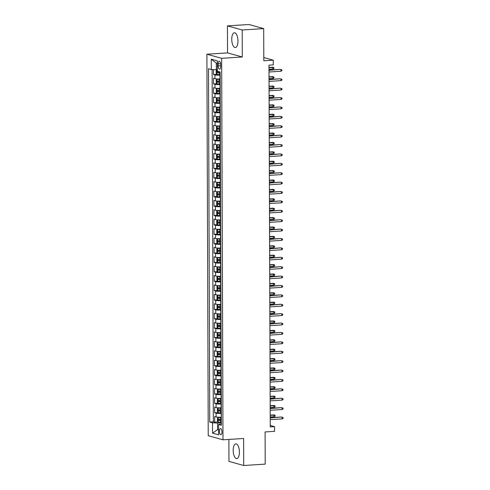 <?xml version="1.0" encoding="UTF-8"?>
<svg xmlns="http://www.w3.org/2000/svg" width="490" height="490" viewBox="0 0 490 490"><rect width="100%" height="100%" fill="white"/><g stroke="black" fill="none" stroke-linecap="round" stroke-linejoin="round"><path stroke-width="0.73" d="M239.408 452.099A7.393 3.081 -93.7 0 0 235.819 443.854A7.393 3.081 -93.7 0 0 233.185 450.365A7.393 3.081 -93.7 0 0 236.768 458.609A7.393 3.081 -93.7 0 0 239.408 452.099M237.969 41.007A7.393 3.081 -93.7 0 0 234.385 32.769A7.393 3.081 -93.7 0 0 231.746 39.28A7.393 3.081 -93.7 0 0 235.329 47.524A7.393 3.081 -93.7 0 0 237.969 41.007M221.964 432.015A3.032 1.262 -93.7 0 0 220.494 428.634A3.032 1.262 -93.7 0 0 219.41 431.304A3.032 1.262 -93.7 0 0 220.88 434.685A3.032 1.262 -93.7 0 0 221.964 432.015M228.879 439.432L228.959 461.396L243.714 465.5L265.206 464.122L265.096 431.941L274.553 431.335L274.535 426.637L270.235 425.443M206.896 54.212L208.232 435.702L222.987 439.806L221.658 58.316L206.896 54.212L227.532 52.889L242.287 56.993L242.195 29.982L227.44 25.878L227.532 52.889M227.44 25.878L248.932 24.5L263.687 28.604L263.804 60.785L273.261 60.184L263.792 57.55M242.195 29.982L263.687 28.604M213.45 69.611L213.469 74.517L216.905 74.296M220.175 78.89L219.973 78.902A3.791 0.496 179.8 0 1 214.939 78.682L213.481 78.278L213.505 83.913L216.935 83.692M220.206 88.286L220.004 88.298A3.791 0.496 -0.2 0 1 214.969 88.078L213.518 87.673L213.536 93.308L216.966 93.088M220.237 97.681L220.041 97.694A3.791 0.496 -0.2 0 1 215.006 97.473L213.548 97.069L213.567 102.704L217.003 102.484M220.273 107.077L220.071 107.096A3.791 0.496 -0.2 0 1 215.037 106.869L213.579 106.465L213.603 112.1L217.033 111.885M220.304 116.479L220.102 116.491A3.791 0.496 -0.2 0 1 215.067 116.265L213.615 115.861L213.634 121.502L217.064 121.281M220.335 125.875L220.139 125.887A3.791 0.496 -0.2 0 1 215.104 125.661L213.646 125.256L213.665 130.897L217.101 130.677M220.371 135.271L220.169 135.283A3.791 0.496 -0.2 0 1 215.135 135.056L213.677 134.652L213.701 140.293L217.131 140.073M220.402 144.666L220.2 144.679A3.791 0.496 -0.2 0 1 215.165 144.452L213.714 144.048L213.732 149.689L217.162 149.468M220.433 154.062L220.237 154.074A3.791 0.496 -0.2 0 1 215.202 153.854L213.744 153.444L213.763 159.085L217.199 158.864M220.469 163.458L220.267 163.47A3.791 0.496 -0.2 0 1 215.232 163.25L213.781 162.845L213.799 168.48L217.229 168.26M220.5 172.854L220.298 172.866A3.791 0.496 -0.2 0 1 215.269 172.645L213.811 172.241L213.83 177.876L217.266 177.656M220.537 182.249L220.335 182.262A3.791 0.496 -0.2 0 1 215.3 182.041L213.842 181.637L213.861 187.272L217.297 187.051M220.567 191.645L220.365 191.657A3.791 0.496 -0.2 0 1 215.331 191.437L213.879 191.033L213.897 196.668L217.327 196.447M220.598 201.041L220.402 201.053A3.791 0.496 -0.2 0 1 215.367 200.833L213.91 200.428L213.928 206.063L217.364 205.843M220.635 210.437L220.433 210.455A3.791 0.496 -0.2 0 1 215.398 210.228L213.94 209.824L213.959 215.459L217.395 215.245M220.665 219.839L220.463 219.851A3.791 0.496 -0.2 0 1 215.429 219.624L213.977 219.22L213.995 224.861L217.425 224.641M220.696 229.234L220.5 229.246A3.791 0.496 -0.2 0 1 215.465 229.02L214.007 228.616L214.026 234.257L217.462 234.036M220.733 238.63L220.531 238.642A3.791 0.496 -0.2 0 1 215.496 238.416L214.038 238.011L214.063 243.653L217.493 243.432M220.763 248.026L220.561 248.038A3.791 0.496 -0.2 0 1 215.526 247.811L214.075 247.407L214.093 253.048L217.523 252.828M220.794 257.421L220.598 257.434A3.791 0.496 -0.2 0 1 215.563 257.213L214.106 256.803L214.124 262.444L217.56 262.224M220.831 266.817L220.629 266.829A3.791 0.496 -0.2 0 1 215.594 266.609L214.136 266.205L214.161 271.84L217.591 271.619M220.861 276.213L220.659 276.225A3.791 0.496 -0.2 0 1 215.625 276.005L214.173 275.601L214.191 281.236L217.621 281.015M220.892 285.609L220.696 285.621A3.791 0.496 -0.2 0 1 215.661 285.401L214.204 284.996L214.222 290.631L217.658 290.411M220.929 295.005L220.727 295.017A3.791 0.496 -0.2 0 1 215.692 294.796L214.234 294.392L214.259 300.027L217.689 299.807M220.959 304.4L220.757 304.419A3.791 0.496 -0.2 0 1 215.729 304.192L214.271 303.788L214.289 309.423L217.725 309.202M220.996 313.802L220.794 313.814A3.791 0.496 -0.2 0 1 215.759 313.588L214.302 313.184L214.32 318.819L217.756 318.604M221.027 323.198L220.825 323.21A3.791 0.496 -0.2 0 1 215.79 322.984L214.338 322.579L214.357 328.22L217.787 328M221.057 332.594L220.861 332.606A3.791 0.496 -0.2 0 1 215.827 332.379L214.369 331.975L214.387 337.616L217.823 337.396M221.094 341.989L220.892 342.002A3.791 0.496 -0.2 0 1 215.857 341.775L214.4 341.371L214.418 347.012L217.854 346.791M221.125 351.385L220.923 351.397A3.791 0.496 -0.2 0 1 215.888 351.171L214.436 350.767L214.455 356.408L217.885 356.187M221.155 360.781L220.959 360.793A3.791 0.496 -0.2 0 1 215.925 360.573L214.467 360.162L214.485 365.803L217.921 365.583M221.192 370.177L220.99 370.189A3.791 0.496 -0.2 0 1 215.955 369.968L214.498 369.564L214.522 375.199L217.952 374.979M221.223 379.572L221.021 379.585A3.791 0.496 -0.2 0 1 215.986 379.364L214.534 378.96L214.553 384.595L217.983 384.374M221.253 388.968L221.057 388.98A3.791 0.496 -0.2 0 1 216.023 388.76L214.565 388.356L214.583 393.991L218.019 393.77M221.29 398.364L221.088 398.376A3.791 0.496 -0.2 0 1 216.053 398.156L214.596 397.751L214.62 403.386L218.05 403.166M221.321 407.76L221.119 407.778A3.791 0.496 -0.2 0 1 216.084 407.551L214.632 407.147L214.651 412.782L218.081 412.562M273.261 60.184L273.273 64.882L268.973 65.158L270.241 426.913L274.535 426.637M218.166 63.823L218.173 65.893A2.94 1.225 -93.7 0 0 219.6 69.17A2.94 1.225 -93.7 0 0 220.647 66.579L220.641 64.508A2.94 1.225 -93.7 0 0 219.214 61.238A2.94 1.225 -93.7 0 0 218.166 63.823L220.586 63.669M221.376 423.777L218.589 424.505L221.382 425.277L220.151 71.981L217.358 71.203L217.321 60.864L211.257 59.18L211.294 69.513L208.501 68.741L209.738 422.043L212.525 422.815L217.56 423.041L217.585 429.62L218.607 429.902M218.589 424.505L218.626 434.838L212.562 433.154L212.525 422.815M221.339 413.401L221.143 413.413A3.791 0.496 179.8 0 1 216.108 413.186L214.651 412.782M221.351 417.162L221.143 413.413M221.309 404.005L221.106 404.017A3.791 0.496 179.8 0 1 216.072 403.791L214.62 403.386M221.278 394.609L221.076 394.622A3.791 0.496 179.8 0 1 216.041 394.395L214.583 393.991M221.241 385.214L221.039 385.226A3.791 0.496 179.8 0 1 216.01 384.999L214.553 384.595M221.211 375.818L221.008 375.83A3.791 0.496 179.8 0 1 215.974 375.603L214.522 375.199M221.174 366.416L220.978 366.434A3.791 0.496 179.8 0 1 215.943 366.208L214.485 365.803M221.143 357.02L220.941 357.032A3.791 0.496 179.8 0 1 215.906 356.812L214.455 356.408M221.113 347.624L220.91 347.637A3.791 0.496 179.8 0 1 215.876 347.416L214.418 347.012M221.076 338.229L220.88 338.241A3.791 0.496 179.8 0 1 215.845 338.02L214.387 337.616M221.045 328.833L220.843 328.845A3.791 0.496 179.8 0 1 215.808 328.625L214.357 328.22M221.014 319.437L220.812 319.449A3.791 0.496 179.8 0 1 215.778 319.229L214.32 318.819M220.978 310.041L220.782 310.054A3.791 0.496 179.8 0 1 215.747 309.827L214.289 309.423M220.947 300.646L220.745 300.658A3.791 0.496 179.8 0 1 215.71 300.431L214.259 300.027M220.917 291.25L220.714 291.262A3.791 0.496 179.8 0 1 215.68 291.036L214.222 290.631M220.88 281.854L220.684 281.866A3.791 0.496 179.8 0 1 215.649 281.64L214.191 281.236M220.849 272.458L220.647 272.471A3.791 0.496 179.8 0 1 215.612 272.244L214.161 271.84M220.819 263.057L220.616 263.075A3.791 0.496 179.8 0 1 215.582 262.848L214.124 262.444M220.782 253.661L220.586 253.673A3.791 0.496 179.8 0 1 215.551 253.453L214.093 253.048M220.751 244.265L220.549 244.277A3.791 0.496 179.8 0 1 215.514 244.057L214.063 243.653M220.721 234.869L220.518 234.882A3.791 0.496 179.8 0 1 215.484 234.661L214.026 234.257M220.684 225.474L220.482 225.486A3.791 0.496 179.8 0 1 215.453 225.265L213.995 224.861M220.653 216.078L220.451 216.09A3.791 0.496 179.8 0 1 215.416 215.87L213.959 215.459M220.616 206.682L220.42 206.694A3.791 0.496 179.8 0 1 215.386 206.468L213.928 206.063M220.586 197.286L220.384 197.299A3.791 0.496 179.8 0 1 215.349 197.072L213.897 196.668M220.555 187.891L220.353 187.903A3.791 0.496 179.8 0 1 215.318 187.676L213.861 187.272M220.518 178.495L220.322 178.507A3.791 0.496 179.8 0 1 215.288 178.28L213.83 177.876M220.488 169.093L220.286 169.111A3.791 0.496 179.8 0 1 215.251 168.885L213.799 168.48M220.457 159.697L220.255 159.709A3.791 0.496 179.8 0 1 215.22 159.489L213.763 159.085M220.42 150.301L220.224 150.314A3.791 0.496 179.8 0 1 215.19 150.093L213.732 149.689M220.39 140.906L220.188 140.918A3.791 0.496 179.8 0 1 215.153 140.697L213.701 140.293M220.359 131.51L220.157 131.522A3.791 0.496 179.8 0 1 215.122 131.302L213.665 130.897M220.322 122.114L220.126 122.126A3.791 0.496 179.8 0 1 215.092 121.906L213.634 121.502M220.292 112.718L220.09 112.731A3.791 0.496 179.8 0 1 215.055 112.51L213.603 112.1M220.261 103.323L220.059 103.335A3.791 0.496 179.8 0 1 215.024 103.108L213.567 102.704M220.224 93.927L220.022 93.939A3.791 0.496 179.8 0 1 214.994 93.713L213.536 93.308M220.194 84.531L219.992 84.543A3.791 0.496 179.8 0 1 214.957 84.317L213.505 83.913M220.157 75.135L219.961 75.148A3.791 0.496 179.8 0 1 214.926 74.921L213.469 74.517M212.115 69.549L213.346 421.81L214.681 422.178L218.117 421.964M221.155 417.174A3.791 0.496 -0.2 0 1 216.121 416.947L214.663 416.543L214.681 422.178M217.327 63.449L216.304 63.161L216.329 69.739L211.294 69.513M217.352 69.672L216.329 69.739M242.287 56.993L221.658 58.316M243.714 465.5L243.622 438.483L222.987 439.806M218.607 429.552L217.585 429.62L212.562 433.154M221.376 422.797L217.56 423.041M213.346 421.81L209.738 422.043M216.304 63.161L211.257 59.18M268.992 70.321L280.207 69.353L281.885 69.813L280.923 69.556L280.929 71.246L268.998 72.012M280.207 69.353L268.992 70.076M281.885 69.813L281.891 70.756L280.929 71.246M217.352 69.721L216.194 70.462L216.2 73.279L217.003 74.443A2.511 0.331 -0.2 0 0 219.183 74.621L220.157 74.621M216.984 69.745A2.511 0.331 -0.2 0 0 217.352 69.813M219.171 71.705A2.511 0.331 179.8 0 1 217.395 71.607L217.401 72.734A2.511 0.331 -0.2 0 0 219.177 72.832L220.151 72.832M220.151 72.673L218.638 72.655L218.632 71.528M272.232 67.136L273.91 67.596L273.91 68.539L272.954 69.029L272.948 67.338L268.986 67.344M273.91 67.596L268.986 67.589M272.954 69.029L268.992 69.28M269.028 79.717L280.243 78.749L281.915 79.215L280.96 78.951L280.966 80.642L269.035 81.407M280.243 78.749L269.028 79.472M281.915 79.215L281.921 80.152L280.966 80.642M269.059 89.113L280.274 88.151L281.952 88.61L280.99 88.347L280.997 90.038L269.065 90.803M280.274 88.151L269.059 88.868M281.952 88.61L281.952 89.547L280.997 90.038M269.09 98.508L280.305 97.547L281.983 98.006L281.021 97.743L281.027 99.433L269.096 100.199M280.305 97.547L269.09 98.263M281.983 98.006L281.989 98.943L281.027 99.433M269.126 107.904L280.341 106.943L282.013 107.402L281.058 107.138L281.064 108.829L269.132 109.595M280.341 106.943L269.126 107.659M282.013 107.402L282.019 108.339L281.064 108.829M220.175 79.16L217.021 79.141L216.225 79.858L216.237 82.675L217.033 83.839A2.511 0.331 -0.2 0 0 219.214 84.017L220.194 84.017M217.021 79.141A2.511 0.331 -0.2 0 0 219.195 79.319L220.175 79.319M220.182 81.101L219.202 81.101A2.511 0.331 179.8 0 1 217.431 81.003L217.431 82.13A2.511 0.331 -0.2 0 0 219.208 82.228L220.188 82.228M220.182 82.069L218.669 82.051L218.669 80.924M272.262 76.532L273.941 76.991L273.947 77.934L272.985 78.424L272.979 76.734L269.016 76.74M273.941 76.991L269.016 76.985M272.985 78.424L269.022 78.676M220.206 88.555L217.052 88.537L216.255 89.254L216.268 92.071L217.07 93.235A2.511 0.331 -0.2 0 0 219.244 93.412L220.224 93.412M217.052 88.537A2.511 0.331 -0.2 0 0 219.232 88.715L220.206 88.715M220.212 90.497L219.238 90.497A2.511 0.331 179.8 0 1 217.462 90.399L217.468 91.526A2.511 0.331 -0.2 0 0 219.238 91.624L220.218 91.624M220.218 91.465L218.705 91.446L218.699 90.319M272.299 85.928L273.971 86.387L273.977 87.33L273.022 87.82L273.016 86.13L269.047 86.136M273.971 86.387L269.047 86.381M273.022 87.82L269.053 88.078M220.237 97.951L217.082 97.933L216.292 98.649L216.298 101.467L217.101 102.631A2.511 0.331 -0.2 0 0 219.281 102.808L220.255 102.808M217.082 102.6L217.064 97.951A2.511 0.331 -0.2 0 0 219.263 98.11L220.243 98.11M220.249 99.893L219.269 99.893A2.511 0.331 179.8 0 1 217.499 99.795L217.499 100.922A2.511 0.331 -0.2 0 0 219.275 101.02L220.249 101.026M220.249 100.86L218.736 100.842L218.73 99.715M272.33 95.323L274.008 95.783L274.008 96.726L273.053 97.216L273.046 95.526L269.084 95.532M274.008 95.783L269.084 95.777M273.053 97.216L269.09 97.473M220.273 107.347L217.119 107.328L216.323 108.045L216.335 110.869L217.131 112.026A2.511 0.331 -0.2 0 0 219.312 112.204L220.292 112.204M217.119 107.328A2.511 0.331 -0.2 0 0 219.293 107.506L220.273 107.506M220.28 109.295L219.306 109.288A2.511 0.331 179.8 0 1 217.529 109.19L217.536 110.317A2.511 0.331 -0.2 0 0 219.306 110.422L220.286 110.422M220.286 110.256L218.767 110.238L218.767 109.111M272.36 104.725L274.039 105.185L274.045 106.122L273.083 106.612L273.077 104.921L269.114 104.927M274.039 105.185L269.114 105.179M273.083 106.612L269.12 106.869M269.157 117.3L280.372 116.338L282.05 116.798L281.089 116.534L281.095 118.231L269.163 118.99M280.372 116.338L269.157 117.055M282.05 116.798L282.05 117.735L281.095 118.231M220.304 116.743L217.15 116.724L216.353 117.441L216.366 120.264L217.168 121.422A2.511 0.331 -0.2 0 0 219.349 121.6L220.322 121.6M217.15 116.724A2.511 0.331 -0.2 0 0 219.33 116.902L220.304 116.902M220.31 118.69L219.336 118.69A2.511 0.331 179.8 0 1 217.56 118.586L217.566 119.713A2.511 0.331 -0.2 0 0 219.342 119.817L220.316 119.817M220.316 119.652L218.803 119.633L218.797 118.507M272.397 114.121L274.069 114.58L274.075 115.517L273.12 116.008L273.114 114.317L269.145 114.329M274.069 114.58L269.151 114.574M273.12 116.008L269.157 116.265M269.188 126.696L280.403 125.734L282.081 126.193L281.125 125.936L281.125 127.627L269.194 128.386M280.403 125.734L269.188 126.451M282.081 126.193L282.087 127.131L281.125 127.627M220.341 126.138L217.18 126.12L216.39 126.837L216.396 129.66L217.199 130.818A2.511 0.331 -0.2 0 0 219.379 130.995L220.353 130.995M217.18 126.12A2.511 0.331 -0.2 0 0 219.361 126.297L220.341 126.297M220.347 128.086L219.367 128.086A2.511 0.331 179.8 0 1 217.597 127.982L217.597 129.109A2.511 0.331 -0.2 0 0 219.373 129.213L220.347 129.213M220.347 129.054L218.834 129.029L218.834 127.902M272.428 123.517L274.106 123.976L274.106 124.913L273.151 125.403L273.144 123.713L269.182 123.725M274.106 123.976L269.182 123.97M273.151 125.403L269.188 125.661M269.224 136.091L280.439 135.13L282.118 135.589L281.156 135.332L281.162 137.022L269.231 137.788M280.439 135.13L269.224 135.846M282.118 135.589L282.118 136.526L281.162 137.022M220.371 135.534L217.217 135.516L216.421 136.238L216.433 139.056L217.211 140.189A2.511 0.331 -0.2 0 0 219.41 140.391L220.39 140.391M217.217 135.516A2.511 0.331 -0.2 0 0 219.398 135.693L220.371 135.693M220.378 137.482L219.404 137.482A2.511 0.331 179.8 0 1 217.627 137.378L217.633 138.505A2.511 0.331 -0.2 0 0 219.404 138.609L220.384 138.609M220.384 138.45L218.871 138.425L218.865 137.298M217.211 140.189L217.193 135.534M272.458 132.913L274.137 133.372L274.143 134.309L273.187 134.805L273.181 133.108L269.212 133.121M274.137 133.372L269.212 133.366M273.187 134.805L269.218 135.056M269.255 145.487L280.47 144.526L282.148 144.985L281.187 144.728L281.193 146.418L269.261 147.184M280.47 144.526L269.255 145.242M282.148 144.985L282.148 145.928L281.193 146.418M220.402 144.93L217.248 144.911L216.451 145.634L216.464 148.452L217.266 149.615A2.511 0.331 -0.2 0 0 219.446 149.787L220.42 149.787M217.248 144.911A2.511 0.331 -0.2 0 0 219.428 145.089L220.402 145.089M220.408 146.878L219.434 146.878A2.511 0.331 179.8 0 1 217.658 146.773L217.664 147.906A2.511 0.331 -0.2 0 0 219.44 148.005L220.414 148.005M220.414 147.845L218.901 147.827L218.895 146.694M272.495 142.308L274.173 142.768L274.173 143.705L273.218 144.201L273.212 142.504L269.243 142.517M274.173 142.768L269.249 142.762M273.218 144.201L269.255 144.452M269.292 154.889L280.5 153.921L282.179 154.381L281.223 154.123L281.229 155.814L269.292 156.579M280.5 153.921L269.286 154.638M282.179 154.381L282.185 155.324L281.229 155.814M220.439 154.326L217.278 154.313L216.488 155.03L216.494 157.847L217.297 159.011A2.511 0.331 -0.2 0 0 219.477 159.183L220.451 159.189M217.278 154.313A2.511 0.331 -0.2 0 0 219.459 154.485L220.439 154.491M220.445 156.273L219.465 156.273A2.511 0.331 179.8 0 1 217.695 156.175L217.695 157.302A2.511 0.331 -0.2 0 0 219.471 157.4L220.445 157.4M220.445 157.241L218.932 157.223L218.932 156.096M272.526 151.704L274.204 152.163L274.204 153.101L273.249 153.597L273.242 151.906L269.279 151.912M274.204 152.163L269.279 152.157M273.249 153.597L269.286 153.848M269.322 164.285L280.537 163.317L282.216 163.776L281.254 163.519L281.26 165.21L269.329 165.975M280.537 163.317L269.322 164.04M282.216 163.776L282.216 164.72L281.26 165.21M220.469 163.721L217.315 163.709L216.519 164.426L216.531 167.243L217.333 168.407A2.511 0.331 -0.2 0 0 219.508 168.585L220.488 168.585M217.315 163.709A2.511 0.331 -0.2 0 0 219.496 163.887L220.469 163.887M220.476 165.669L219.502 165.669A2.511 0.331 179.8 0 1 217.725 165.571L217.732 166.698A2.511 0.331 -0.2 0 0 219.502 166.796L220.482 166.796M220.482 166.637L218.969 166.618L218.963 165.491M272.556 161.1L274.235 161.559L274.241 162.502L273.285 162.992L273.279 161.302L269.31 161.308M274.235 161.559L269.31 161.553M273.285 162.992L269.316 163.244M269.353 173.681L280.568 172.713L282.246 173.172L281.285 172.915L281.291 174.605L269.359 175.371M280.568 172.713L269.353 173.436M282.246 173.172L282.246 174.115L281.291 174.605M220.5 173.117L217.346 173.105L216.549 173.821L216.562 176.639L217.364 177.803A2.511 0.331 -0.2 0 0 219.545 177.98L220.518 177.98M217.346 173.105A2.511 0.331 -0.2 0 0 219.526 173.282L220.5 173.282M220.506 175.065L219.532 175.065A2.511 0.331 179.8 0 1 217.756 174.967L217.762 176.094A2.511 0.331 -0.2 0 0 219.538 176.192L220.512 176.192M220.512 176.032L218.999 176.014L218.993 174.887M272.593 170.496L274.271 170.955L274.271 171.898L273.316 172.388L273.31 170.698L269.347 170.704M274.271 170.955L269.347 170.949M273.316 172.388L269.353 172.639M269.39 183.076L280.599 182.109L282.277 182.574L281.321 182.311L281.327 184.001L269.396 184.767M280.599 182.109L269.384 182.831M282.277 182.574L282.283 183.511L281.327 184.001M220.537 182.519L217.382 182.5L216.586 183.217L216.592 186.035L217.395 187.198A2.511 0.331 -0.2 0 0 219.575 187.376L220.549 187.376M217.382 182.5A2.511 0.331 -0.2 0 0 219.557 182.678L220.537 182.678M220.543 184.461L219.563 184.461A2.511 0.331 179.8 0 1 217.793 184.363L217.793 185.489A2.511 0.331 -0.2 0 0 219.569 185.588L220.543 185.588M220.543 185.428L219.03 185.41L219.03 184.283M272.624 179.891L274.302 180.351L274.302 181.294L273.346 181.784L273.34 180.093L269.378 180.1M274.302 180.351L269.378 180.345M273.346 181.784L269.384 182.035M269.42 192.472L280.635 191.51L282.314 191.97L281.352 191.706L281.358 193.397L269.427 194.163M280.635 191.51L269.42 192.227M282.314 191.97L282.314 192.907L281.358 193.397M220.567 191.915L217.413 191.896L216.617 192.613L216.629 195.43L217.431 196.594A2.511 0.331 -0.2 0 0 219.606 196.772L220.586 196.772M217.413 191.896A2.511 0.331 -0.2 0 0 219.594 192.074L220.567 192.074M220.574 193.856L219.6 193.856A2.511 0.331 179.8 0 1 217.823 193.758L217.829 194.885A2.511 0.331 -0.2 0 0 219.6 194.983L220.58 194.983M220.58 194.824L219.067 194.806L219.061 193.679M272.654 189.287L274.333 189.746L274.339 190.69L273.383 191.18L273.377 189.489L269.408 189.495M274.333 189.746L269.408 189.74M273.383 191.18L269.414 191.437M269.451 201.868L280.666 200.906L282.344 201.365L281.382 201.102L281.389 202.793L269.457 203.558M280.666 200.906L269.451 201.623M282.344 201.365L282.35 202.303L281.389 202.793M220.598 201.31L217.444 201.292L216.654 202.009L216.66 204.826L217.462 205.99A2.511 0.331 -0.2 0 0 219.643 206.168L220.616 206.168M217.444 205.959L217.425 201.31A2.511 0.331 -0.2 0 0 219.624 201.47L220.598 201.47M220.61 203.252L219.63 203.252A2.511 0.331 179.8 0 1 217.854 203.154L217.86 204.281A2.511 0.331 -0.2 0 0 219.636 204.379L220.61 204.385M220.61 204.22L219.097 204.201L219.091 203.074M272.691 198.683L274.369 199.142L274.369 200.085L273.414 200.575L273.408 198.885L269.445 198.891M274.369 199.142L269.445 199.136M273.414 200.575L269.451 200.833M269.488 211.264L280.703 210.302L282.375 210.761L281.419 210.498L281.425 212.195L269.494 212.954M280.703 210.302L269.488 211.019M282.375 210.761L282.381 211.698L281.425 212.195M220.635 210.706L217.48 210.688L216.684 211.404L216.69 214.228L217.493 215.386A2.511 0.331 -0.2 0 0 219.673 215.563L220.653 215.563M217.474 215.355L217.456 210.706A2.511 0.331 -0.2 0 0 219.655 210.865L220.635 210.865M220.641 212.654L219.661 212.648A2.511 0.331 179.8 0 1 217.891 212.55L217.891 213.677A2.511 0.331 -0.2 0 0 219.667 213.781L220.647 213.781M220.641 213.615L219.128 213.597L219.128 212.47M272.722 208.085L274.4 208.544L274.406 209.481L273.445 209.971L273.438 208.281L269.476 208.287M274.4 208.544L269.476 208.538M273.445 209.971L269.482 210.228M269.518 220.659L280.733 219.698L282.411 220.157L281.45 219.894L281.456 221.59L269.525 222.35M280.733 219.698L269.518 220.414M282.411 220.157L282.411 221.094L281.456 221.59M220.665 220.102L217.511 220.084L216.715 220.8L216.727 223.624L217.529 224.781A2.511 0.331 -0.2 0 0 219.704 224.959L220.684 224.959M217.511 220.084A2.511 0.331 -0.2 0 0 219.692 220.261L220.665 220.261M220.672 222.05L219.698 222.05A2.511 0.331 179.8 0 1 217.921 221.946L217.928 223.073A2.511 0.331 -0.2 0 0 219.698 223.177L220.678 223.177M220.678 223.011L219.165 222.993L219.159 221.866M272.759 217.48L274.431 217.94L274.437 218.877L273.481 219.367L273.475 217.676L269.506 217.689M274.431 217.94L269.506 217.934M273.481 219.367L269.512 219.624M269.549 230.055L280.764 229.093L282.442 229.553L281.481 229.296L281.487 230.986L269.555 231.746M280.764 229.093L269.549 229.81M282.442 229.553L282.448 230.49L281.487 230.986M220.696 229.498L217.542 229.479L216.752 230.196L216.758 233.02L217.56 234.177A2.511 0.331 -0.2 0 0 219.74 234.355L220.714 234.355M217.542 229.479A2.511 0.331 -0.2 0 0 219.722 229.657L220.702 229.657M220.708 231.445L219.728 231.445A2.511 0.331 179.8 0 1 217.952 231.341L217.958 232.468A2.511 0.331 -0.2 0 0 219.734 232.572L220.708 232.572M220.708 232.413L219.195 232.389L219.189 231.262M272.789 226.876L274.467 227.336L274.467 228.273L273.512 228.763L273.506 227.072L269.543 227.084M274.467 227.336L269.543 227.329M273.512 228.763L269.549 229.02M269.586 239.451L280.801 238.489L282.473 238.949L281.517 238.691L281.523 240.382L269.592 241.147M280.801 238.489L269.586 239.206M282.473 238.949L282.479 239.886L281.523 240.382M220.733 238.893L217.578 238.875L216.782 239.598L216.794 242.415L217.591 243.573A2.511 0.331 -0.2 0 0 219.771 243.751L220.751 243.751M217.578 238.875A2.511 0.331 -0.2 0 0 219.753 239.053L220.733 239.053M220.739 240.841L219.759 240.841A2.511 0.331 179.8 0 1 217.989 240.737L217.989 241.864A2.511 0.331 -0.2 0 0 219.765 241.968L220.745 241.968M220.739 241.809L219.226 241.791L219.226 240.657M272.82 236.272L274.498 236.731L274.504 237.668L273.543 238.165L273.536 236.468L269.574 236.48M274.498 236.731L269.574 236.725M273.543 238.165L269.58 238.416M269.616 248.846L280.831 247.885L282.51 248.344L281.548 248.087L281.554 249.778L269.623 250.543M280.831 247.885L269.616 248.602M282.51 248.344L282.51 249.288L281.554 249.778M220.763 248.289L217.609 248.271L216.813 248.994L216.825 251.811L217.627 252.975A2.511 0.331 -0.2 0 0 219.802 253.146L220.782 253.152M217.609 248.271A2.511 0.331 -0.2 0 0 219.79 248.448L220.763 248.448M220.77 250.237L219.796 250.237A2.511 0.331 179.8 0 1 218.019 250.133L218.025 251.266A2.511 0.331 -0.2 0 0 219.796 251.364L220.776 251.364M220.776 251.205L219.263 251.186L219.257 250.059M272.857 245.668L274.529 246.127L274.535 247.064L273.579 247.56L273.573 245.87L269.604 245.876M274.529 246.127L269.61 246.121M273.579 247.56L269.61 247.811M269.647 258.248L280.862 257.281L282.54 257.74L281.585 257.483L281.585 259.173L269.653 259.939M280.862 257.281L269.647 257.997M282.54 257.74L282.546 258.683L281.585 259.173M220.8 257.685L217.64 257.673L216.85 258.389L216.856 261.207L217.658 262.371A2.511 0.331 -0.2 0 0 219.839 262.542L220.812 262.548M217.64 257.673A2.511 0.331 -0.2 0 0 219.82 257.844L220.8 257.85M220.806 259.633L219.826 259.633A2.511 0.331 179.8 0 1 218.056 259.535L218.056 260.662A2.511 0.331 -0.2 0 0 219.832 260.76L220.806 260.76M220.806 260.6L219.293 260.582L219.293 259.455M272.887 255.063L274.565 255.523L274.565 256.46L273.61 256.956L273.604 255.266L269.641 255.272M274.565 255.523L269.641 255.517M273.61 256.956L269.647 257.207M269.684 267.644L280.899 266.676L282.571 267.136L281.615 266.879L281.621 268.569L269.69 269.335M280.899 266.676L269.684 267.399M282.571 267.136L282.577 268.079L281.621 268.569M220.831 267.081L217.676 267.068L216.88 267.785L216.892 270.603L217.689 271.766A2.511 0.331 -0.2 0 0 219.869 271.944L220.849 271.944M217.676 267.068A2.511 0.331 -0.2 0 0 219.857 267.246L220.831 267.246M220.837 269.028L219.863 269.028A2.511 0.331 179.8 0 1 218.087 268.93L218.093 270.057A2.511 0.331 -0.2 0 0 219.863 270.155L220.843 270.155M220.843 269.996L219.33 269.978L219.324 268.851M272.918 264.459L274.596 264.918L274.602 265.862L273.641 266.352L273.641 264.661L269.671 264.667M274.596 264.918L269.671 264.912M273.641 266.352L269.678 266.603M269.714 277.04L280.929 276.072L282.608 276.532L281.646 276.274L281.652 277.965L269.721 278.73M280.929 276.072L269.714 276.795M282.608 276.532L282.608 277.475L281.652 277.965M220.861 276.476L217.707 276.464L216.911 277.181L216.923 279.998L217.725 281.162A2.511 0.331 -0.2 0 0 219.906 281.34L220.88 281.34M217.707 276.464A2.511 0.331 -0.2 0 0 219.888 276.642L220.861 276.642M220.868 278.424L219.894 278.424A2.511 0.331 179.8 0 1 218.117 278.326L218.124 279.453A2.511 0.331 -0.2 0 0 219.9 279.551L220.874 279.551M220.874 279.392L219.361 279.374L219.355 278.247M272.954 273.855L274.633 274.314L274.633 275.257L273.677 275.748L273.671 274.057L269.702 274.063M274.633 274.314L269.708 274.308M273.677 275.748L269.714 275.999M269.745 286.436L280.96 285.474L282.638 285.933L281.683 285.67L281.689 287.361L269.751 288.126M280.96 285.474L269.745 286.191M282.638 285.933L282.644 286.871L281.689 287.361M220.898 285.878L217.738 285.86L216.948 286.577L216.954 289.394L217.756 290.558A2.511 0.331 -0.2 0 0 219.936 290.735L220.91 290.735M217.738 285.86A2.511 0.331 -0.2 0 0 219.918 286.038L220.898 286.038M220.904 287.82L219.924 287.82A2.511 0.331 179.8 0 1 218.154 287.722L218.154 288.849A2.511 0.331 -0.2 0 0 219.93 288.947L220.904 288.947M220.904 288.788L219.391 288.769L219.391 287.642M272.985 283.251L274.663 283.71L274.663 284.653L273.708 285.143L273.702 283.453L269.739 283.459M274.663 283.71L269.739 283.704M273.708 285.143L269.745 285.394M269.782 295.831L280.997 294.87L282.675 295.329L281.713 295.066L281.719 296.756L269.788 297.522M280.997 294.87L269.782 295.586M282.675 295.329L282.675 296.266L281.719 296.756M220.929 295.274L217.774 295.256L216.978 295.972L216.99 298.79L217.793 299.954A2.511 0.331 -0.2 0 0 219.967 300.131L220.947 300.131M217.774 295.256A2.511 0.331 -0.2 0 0 219.955 295.433L220.929 295.433M220.935 297.216L219.961 297.216A2.511 0.331 179.8 0 1 218.185 297.118L218.191 298.245A2.511 0.331 -0.2 0 0 219.961 298.343L220.941 298.343M220.941 298.183L219.428 298.165L219.422 297.038M273.016 292.646L274.694 293.106L274.7 294.049L273.745 294.539L273.739 292.849L269.769 292.855M274.694 293.106L269.769 293.1M273.745 294.539L269.776 294.796M269.812 305.227L281.027 304.266L282.706 304.725L281.744 304.462L281.75 306.152L269.819 306.918M281.027 304.266L269.812 304.982M282.706 304.725L282.706 305.662L281.75 306.152M269.849 314.623L281.058 313.661L282.736 314.121L281.781 313.857L281.787 315.554L269.855 316.313M281.058 313.661L269.843 314.378M282.736 314.121L282.742 315.058L281.787 315.554M269.88 324.019L281.095 323.057L282.773 323.516L281.811 323.253L281.817 324.95L269.886 325.709M281.095 323.057L269.88 323.774M282.773 323.516L282.773 324.454L281.817 324.95M220.959 304.67L217.805 304.651L217.009 305.368L217.021 308.186L217.823 309.349A2.511 0.331 -0.2 0 0 220.004 309.527L220.978 309.527M217.805 304.651A2.511 0.331 -0.2 0 0 219.986 304.829L220.959 304.829M220.966 306.611L219.992 306.611A2.511 0.331 179.8 0 1 218.215 306.513L218.221 307.64A2.511 0.331 -0.2 0 0 219.998 307.738L220.972 307.745M220.972 307.579L219.459 307.561L219.453 306.434M273.053 302.042L274.731 302.508L274.731 303.445L273.775 303.935L273.769 302.244L269.806 302.25M274.731 302.508L269.806 302.502M273.775 303.935L269.812 304.192M220.996 314.066L217.842 314.047L217.046 314.764L217.052 317.587L217.854 318.745A2.511 0.331 -0.2 0 0 220.035 318.923L221.008 318.923M217.842 314.047A2.511 0.331 -0.2 0 0 220.016 314.225L220.996 314.225M221.002 316.013L220.022 316.007A2.511 0.331 179.8 0 1 218.252 315.909L218.252 317.036A2.511 0.331 -0.2 0 0 220.028 317.14L221.002 317.14M221.002 316.975L219.489 316.957L219.489 315.829M273.083 311.444L274.761 311.903L274.761 312.841L273.806 313.331L273.8 311.64L269.837 311.652M274.761 311.903L269.837 311.897M273.806 313.331L269.843 313.588M221.027 323.461L217.872 323.443L217.076 324.16L217.088 326.983L217.891 328.141A2.511 0.331 -0.2 0 0 220.065 328.318L221.045 328.318M217.872 323.443A2.511 0.331 -0.2 0 0 220.053 323.621L221.027 323.621M221.033 325.409L220.059 325.409A2.511 0.331 179.8 0 1 218.283 325.305L218.289 326.432A2.511 0.331 -0.2 0 0 220.059 326.536L221.039 326.536M221.039 326.371L219.526 326.352L219.52 325.225M273.114 320.84L274.792 321.299L274.798 322.236L273.843 322.726L273.837 321.036L269.868 321.048M274.792 321.299L269.868 321.293M273.843 322.726L269.874 322.984M269.91 333.414L281.125 332.453L282.804 332.912L281.842 332.655L281.848 334.345L269.917 335.105M281.125 332.453L269.91 333.169M282.804 332.912L282.81 333.849L281.848 334.345M221.057 332.857L217.903 332.839L217.107 333.561L217.119 336.379L217.921 337.537A2.511 0.331 -0.2 0 0 220.102 337.714L221.076 337.714M217.903 332.839A2.511 0.331 -0.2 0 0 220.084 333.016L221.057 333.016M221.064 334.805L220.09 334.805A2.511 0.331 179.8 0 1 218.313 334.701L218.32 335.828A2.511 0.331 -0.2 0 0 220.096 335.932L221.07 335.932M221.07 335.773L219.557 335.748L219.551 334.621M273.151 330.236L274.829 330.695L274.829 331.632L273.873 332.122L273.867 330.432L269.904 330.444M274.829 330.695L269.904 330.689M273.873 332.122L269.91 332.379M269.947 342.81L281.156 341.849L282.834 342.308L281.879 342.051L281.885 343.741L269.953 344.507M281.156 341.849L269.941 342.565M282.834 342.308L282.84 343.251L281.885 343.741M221.094 342.253L217.94 342.234L217.144 342.957L217.15 345.775L217.952 346.932A2.511 0.331 -0.2 0 0 220.132 347.11L221.106 347.11M217.94 342.234A2.511 0.331 -0.2 0 0 220.114 342.412L221.094 342.412M221.1 344.201L220.12 344.201A2.511 0.331 179.8 0 1 218.35 344.096L218.35 345.223A2.511 0.331 -0.2 0 0 220.126 345.327L221.1 345.327M221.1 345.168L219.587 345.15L219.587 344.017M273.181 339.631L274.859 340.091L274.865 341.028L273.904 341.524L273.898 339.827L269.935 339.84M274.859 340.091L269.935 340.085M273.904 341.524L269.941 341.775M269.978 352.206L281.193 351.244L282.871 351.704L281.909 351.446L281.915 353.137L269.984 353.902M281.193 351.244L269.978 351.961M282.871 351.704L282.871 352.647L281.915 353.137M221.125 351.649L217.97 351.636L217.174 352.353L217.186 355.17L217.989 356.334A2.511 0.331 -0.2 0 0 220.163 356.506L221.143 356.512M217.964 356.304L217.952 351.649A2.511 0.331 -0.2 0 0 220.151 351.808L221.125 351.808M221.131 353.596L220.157 353.596A2.511 0.331 179.8 0 1 218.381 353.492L218.387 354.625A2.511 0.331 -0.2 0 0 220.157 354.723L221.137 354.723M221.137 354.564L219.624 354.546L219.618 353.419M273.212 349.027L274.89 349.486L274.896 350.424L273.941 350.92L273.935 349.229L269.966 349.235M274.89 349.486L269.966 349.48M273.941 350.92L269.972 351.171M270.008 361.608L281.223 360.64L282.901 361.099L281.94 360.842L281.946 362.533L270.014 363.298M281.223 360.64L270.008 361.357M282.901 361.099L282.908 362.043L281.946 362.533M221.155 361.044L218.001 361.032L217.211 361.749L217.217 364.566L218.019 365.73A2.511 0.331 -0.2 0 0 220.2 365.908L221.174 365.908M218.001 365.699L217.983 361.05A2.511 0.331 -0.2 0 0 220.182 361.204L221.162 361.21M221.168 362.992L220.188 362.992A2.511 0.331 179.8 0 1 218.411 362.894L218.418 364.021A2.511 0.331 -0.2 0 0 220.194 364.119L221.168 364.119M221.168 363.96L219.655 363.941L219.649 362.814M273.249 358.423L274.927 358.882L274.927 359.819L273.971 360.315L273.965 358.625L270.002 358.631M274.927 358.882L270.002 358.876M273.971 360.315L270.008 360.567M270.045 371.004L281.26 370.036L282.932 370.495L281.977 370.238L281.983 371.928L270.051 372.694M281.26 370.036L270.045 370.759M282.932 370.495L282.938 371.438L281.983 371.928M221.192 370.44L218.038 370.428L217.242 371.144L217.254 373.962L218.05 375.126A2.511 0.331 -0.2 0 0 220.231 375.303L221.211 375.303M218.038 370.428A2.511 0.331 -0.2 0 0 220.212 370.605L221.192 370.605M221.198 372.388L220.218 372.388A2.511 0.331 179.8 0 1 218.448 372.29L218.448 373.417A2.511 0.331 -0.2 0 0 220.224 373.515L221.204 373.515M221.198 373.356L219.685 373.337L219.685 372.21M273.279 367.819L274.957 368.278L274.964 369.221L274.002 369.711L273.996 368.021L270.033 368.027M274.957 368.278L270.033 368.272M274.002 369.711L270.039 369.962M270.076 380.399L281.291 379.432L282.969 379.891L282.007 379.634L282.013 381.324L270.082 382.09M281.291 379.432L270.076 380.154M282.969 379.891L282.969 380.834L282.013 381.324M221.223 379.836L218.068 379.824L217.272 380.54L217.284 383.358L218.087 384.521A2.511 0.331 -0.2 0 0 220.261 384.699L221.241 384.699M218.068 379.824A2.511 0.331 -0.2 0 0 220.249 380.001L221.223 380.001M221.229 381.784L220.255 381.784A2.511 0.331 179.8 0 1 218.479 381.685L218.485 382.812A2.511 0.331 -0.2 0 0 220.255 382.911L221.235 382.911M221.235 382.751L219.722 382.733L219.716 381.606M273.316 377.214L274.988 377.674L274.994 378.617L274.039 379.107L274.033 377.416L270.064 377.423M274.988 377.674L270.064 377.668M274.039 379.107L270.07 379.358M270.106 389.795L281.321 388.833L283 389.293L282.038 389.029L282.044 390.72L270.113 391.486M281.321 388.833L270.106 389.55M283 389.293L283.006 390.23L282.044 390.72M221.253 389.238L218.099 389.219L217.309 389.936L217.315 392.753L218.117 393.917A2.511 0.331 -0.2 0 0 220.298 394.095L221.272 394.095M218.099 389.219A2.511 0.331 -0.2 0 0 220.28 389.397L221.26 389.397M221.266 391.179L220.286 391.179A2.511 0.331 179.8 0 1 218.516 391.081L218.516 392.208A2.511 0.331 -0.2 0 0 220.292 392.306L221.266 392.306M221.266 392.147L219.753 392.129L219.747 391.002M273.346 386.61L275.025 387.069L275.025 388.013L274.069 388.503L274.063 386.812L270.1 386.818M275.025 387.069L270.1 387.063M274.069 388.503L270.106 388.754M270.143 399.191L281.358 398.229L283.03 398.688L282.075 398.425L282.081 400.116L270.149 400.881M281.358 398.229L270.143 398.946M283.03 398.688L283.036 399.626L282.081 400.116M221.29 398.633L218.136 398.615L217.339 399.332L217.352 402.149L218.148 403.313A2.511 0.331 -0.2 0 0 220.329 403.49L221.309 403.49M218.136 398.615A2.511 0.331 -0.2 0 0 220.31 398.793L221.29 398.793M221.296 400.575L220.322 400.575A2.511 0.331 179.8 0 1 218.546 400.477L218.552 401.604A2.511 0.331 -0.2 0 0 220.322 401.702L221.302 401.708M221.302 401.543L219.783 401.524L219.783 400.397M273.377 396.006L275.055 396.465L275.062 397.408L274.1 397.898L274.094 396.208L270.131 396.214M275.055 396.465L270.131 396.459M274.1 397.898L270.137 398.156M270.174 408.587L281.389 407.625L283.067 408.084L282.105 407.821L282.111 409.511L270.18 410.277M281.389 407.625L270.174 408.341M283.067 408.084L283.067 409.021L282.111 409.511M221.321 408.029L218.166 408.011L217.37 408.727L217.382 411.545L218.185 412.709A2.511 0.331 -0.2 0 0 220.365 412.886L221.339 412.886M218.166 408.011A2.511 0.331 -0.2 0 0 220.347 408.188L221.321 408.188M221.327 409.977L220.353 409.971A2.511 0.331 179.8 0 1 218.577 409.873L218.583 411A2.511 0.331 -0.2 0 0 220.359 411.098L221.333 411.104M221.333 410.938L219.82 410.92L219.814 409.793M273.414 405.401L275.086 405.867L275.092 406.804L274.137 407.294L274.131 405.604L270.161 405.61M275.086 405.867L270.168 405.861M274.137 407.294L270.174 407.551M270.204 417.982L281.419 417.021L283.098 417.48L282.142 417.217L282.142 418.913L270.211 419.673M281.419 417.021L270.204 417.737M283.098 417.48L283.104 418.417L282.142 418.913M221.358 417.425L218.197 417.407L217.407 418.123L217.413 420.947L218.215 422.104A2.511 0.331 -0.2 0 0 220.396 422.282L221.37 422.282M218.197 417.407A2.511 0.331 -0.2 0 0 220.378 417.584L221.358 417.584M221.364 419.373L220.384 419.366A2.511 0.331 179.8 0 1 218.614 419.269L218.614 420.396A2.511 0.331 -0.2 0 0 220.39 420.5L221.364 420.5M221.364 420.334L219.851 420.316L219.851 419.189M273.445 414.803L275.123 415.263L275.123 416.2L274.167 416.69L274.161 414.999L270.198 415.012M275.123 415.263L270.198 415.257M274.167 416.69L270.204 416.947M221.119 407.778L221.106 404.017M221.088 398.376L221.076 394.622M221.057 388.98L221.039 385.226M221.021 379.585L221.008 375.83M220.99 370.189L220.978 366.434M220.959 360.793L220.941 357.032M220.923 351.397L220.91 347.637M220.892 342.002L220.88 338.241M220.861 332.606L220.843 328.845M220.825 323.21L220.812 319.449M220.794 313.814L220.782 310.054M220.757 304.419L220.745 300.658M220.727 295.017L220.714 291.262M220.696 285.621L220.684 281.866M220.659 276.225L220.647 272.471M220.629 266.829L220.616 263.075M220.598 257.434L220.586 253.673M220.561 248.038L220.549 244.277M220.531 238.642L220.518 234.882M220.5 229.246L220.482 225.486M220.463 219.851L220.451 216.09M220.433 210.455L220.42 206.694M220.402 201.053L220.384 197.299M220.365 191.657L220.353 187.903M220.335 182.262L220.322 178.507M220.298 172.866L220.286 169.111M220.267 163.47L220.255 159.709M220.237 154.074L220.224 150.314M220.2 144.679L220.188 140.918M220.169 135.283L220.157 131.522M220.139 125.887L220.126 122.126M220.102 116.491L220.09 112.731M220.071 107.096L220.059 103.335M220.041 97.694L220.022 93.939M220.004 88.298L219.992 84.543M219.973 78.902L219.961 75.148M214.939 78.682L214.926 74.921M216.121 416.947L216.108 413.186M216.084 407.551L216.072 403.791M216.053 398.156L216.041 394.395M216.023 388.76L216.01 384.999M215.986 379.364L215.974 375.603M215.955 369.968L215.943 366.208M215.925 360.573L215.906 356.812M215.888 351.171L215.876 347.416M215.857 341.775L215.845 338.02M215.827 332.379L215.808 328.625M215.79 322.984L215.778 319.229M215.759 313.588L215.747 309.827M215.729 304.192L215.71 300.431M215.692 294.796L215.68 291.036M215.661 285.401L215.649 281.64M215.625 276.005L215.612 272.244M215.594 266.609L215.582 262.848M215.563 257.213L215.551 253.453M215.526 247.811L215.514 244.057M215.496 238.416L215.484 234.661M215.465 229.02L215.453 225.265M215.429 219.624L215.416 215.87M215.398 210.228L215.386 206.468M215.367 200.833L215.349 197.072M215.331 191.437L215.318 187.676M215.3 182.041L215.288 178.28M215.269 172.645L215.251 168.885M215.232 163.25L215.22 159.489M215.202 153.854L215.19 150.093M215.165 144.452L215.153 140.697M215.135 135.056L215.122 131.302M215.104 125.661L215.092 121.906M215.067 116.265L215.055 112.51M215.037 106.869L215.024 103.108M215.006 97.473L214.994 93.713M214.969 88.078L214.957 84.317M220.647 65.734L218.173 65.893M216.966 69.764L216.984 74.413M219.177 72.832L219.183 74.621M218.638 72.655L217.401 72.734M216.996 79.16L217.015 83.808M219.208 82.228L219.214 84.017M219.195 79.319L219.202 81.101M218.669 82.051L217.431 82.13M217.033 88.555L217.046 93.204M219.238 91.624L219.244 93.412M219.232 88.715L219.238 90.497M218.705 91.446L217.468 91.526M219.275 101.02L219.281 102.808M219.263 98.11L219.269 99.893M218.736 100.842L217.499 100.922M217.095 107.347L217.113 111.996M219.306 110.422L219.312 112.204M219.293 107.506L219.306 109.288M218.767 110.238L217.536 110.317M217.131 116.743L217.144 121.398M219.342 119.817L219.349 121.6M219.33 116.902L219.336 118.69M218.803 119.633L217.566 119.713M217.162 126.138L217.18 130.793M219.373 129.213L219.379 130.995M219.361 126.297L219.367 128.086M218.834 129.029L217.597 129.109M219.404 138.609L219.41 140.391M219.398 135.693L219.404 137.482M218.871 138.425L217.633 138.505M217.229 144.93L217.242 149.585M219.44 148.005L219.446 149.787M219.428 145.089L219.434 146.878M218.901 147.827L217.664 147.906M217.26 154.326L217.278 158.981M219.471 157.4L219.477 159.183M219.459 154.485L219.465 156.273M218.932 157.223L217.695 157.302M217.297 163.727L217.309 168.376M219.502 166.796L219.508 168.585M219.496 163.887L219.502 165.669M218.969 166.618L217.732 166.698M217.327 173.123L217.346 177.772M219.538 176.192L219.545 177.98M219.526 173.282L219.532 175.065M218.999 176.014L217.762 176.094M217.358 182.519L217.376 187.168M219.569 185.588L219.575 187.376M219.557 182.678L219.563 184.461M219.03 185.41L217.793 185.489M217.395 191.915L217.407 196.564M219.6 194.983L219.606 196.772M219.594 192.074L219.6 193.856M219.067 194.806L217.829 194.885M219.636 204.379L219.643 206.168M219.624 201.47L219.63 203.252M219.097 204.201L217.86 204.281M219.667 213.781L219.673 215.563M219.655 210.865L219.661 212.648M219.128 213.597L217.891 213.677M217.493 220.102L217.505 224.757M219.698 223.177L219.704 224.959M219.692 220.261L219.698 222.05M219.165 222.993L217.928 223.073M217.523 229.498L217.542 234.153M219.734 232.572L219.74 234.355M219.722 229.657L219.728 231.445M219.195 232.389L217.958 232.468M217.554 238.893L217.572 243.548M219.765 241.968L219.771 243.751M219.753 239.053L219.759 240.841M219.226 241.791L217.989 241.864M217.591 248.289L217.603 252.944M219.796 251.364L219.802 253.146M219.79 248.448L219.796 250.237M219.263 251.186L218.025 251.266M217.621 257.691L217.64 262.34M219.832 260.76L219.839 262.542M219.82 257.844L219.826 259.633M219.293 260.582L218.056 260.662M217.652 267.087L217.67 271.736M219.863 270.155L219.869 271.944M219.857 267.246L219.863 269.028M219.33 269.978L218.093 270.057M217.689 276.483L217.701 281.131M219.9 279.551L219.906 281.34M219.888 276.642L219.894 278.424M219.361 279.374L218.124 279.453M217.719 285.878L217.738 290.527M219.93 288.947L219.936 290.735M219.918 286.038L219.924 287.82M219.391 288.769L218.154 288.849M217.756 295.274L217.768 299.923M219.961 298.343L219.967 300.131M219.955 295.433L219.961 297.216M219.428 298.165L218.191 298.245M217.787 304.67L217.805 309.319M219.998 307.738L220.004 309.527M219.986 304.829L219.992 306.611M219.459 307.561L218.221 307.64M217.817 314.066L217.836 318.714M220.028 317.14L220.035 318.923M220.016 314.225L220.022 316.007M219.489 316.957L218.252 317.036M217.854 323.461L217.866 328.116M220.059 326.536L220.065 328.318M220.053 323.621L220.059 325.409M219.526 326.352L218.289 326.432M217.885 332.857L217.903 337.512M220.096 335.932L220.102 337.714M220.084 333.016L220.09 334.805M219.557 335.748L218.32 335.828M217.915 342.253L217.934 346.908M220.126 345.327L220.132 347.11M220.114 342.412L220.12 344.201M219.587 345.15L218.35 345.223M220.157 354.723L220.163 356.506M220.151 351.808L220.157 353.596M219.624 354.546L218.387 354.625M220.194 364.119L220.2 365.908M220.182 361.204L220.188 362.992M219.655 363.941L218.418 364.021M218.013 370.446L218.032 375.095M220.224 373.515L220.231 375.303M220.212 370.605L220.218 372.388M219.685 373.337L218.448 373.417M218.05 379.842L218.062 384.491M220.255 382.911L220.261 384.699M220.249 380.001L220.255 381.784M219.722 382.733L218.485 382.812M218.081 389.238L218.099 393.887M220.292 392.306L220.298 394.095M220.28 389.397L220.286 391.179M219.753 392.129L218.516 392.208M218.111 398.633L218.13 403.282M220.322 401.702L220.329 403.49M220.31 398.793L220.322 400.575M219.783 401.524L218.552 401.604M218.148 408.029L218.16 412.678M220.359 411.098L220.365 412.886M220.347 408.188L220.353 409.971M219.82 410.92L218.583 411M218.179 417.425L218.197 422.074M220.39 420.5L220.396 422.282M220.378 417.584L220.384 419.366M219.851 420.316L218.614 420.396"/></g></svg>
